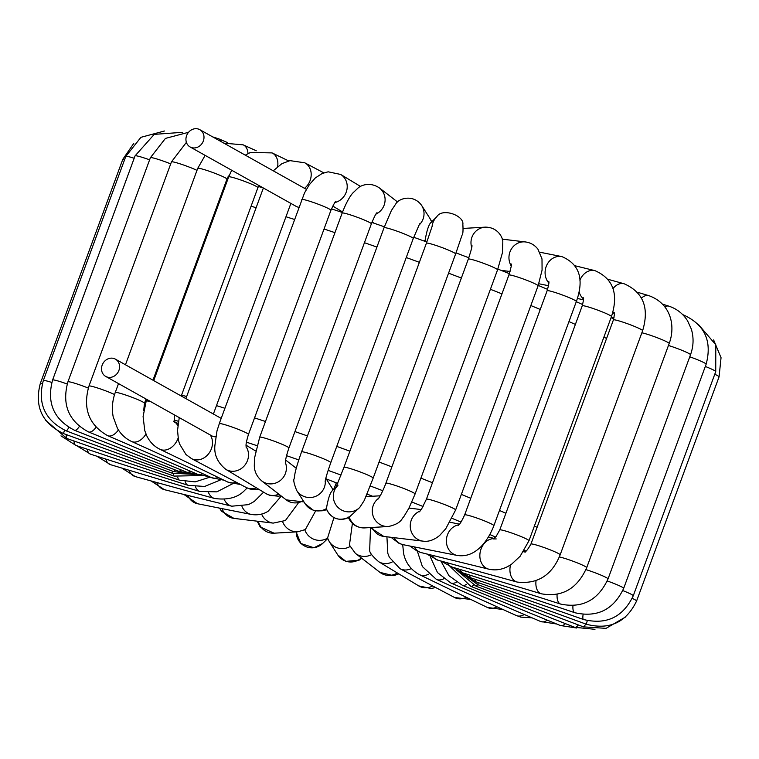 <?xml version="1.0" encoding="UTF-8"?>
<svg xmlns="http://www.w3.org/2000/svg" width="759" height="759" viewBox="0 0 759 759"><rect width="100%" height="100%" fill="white"/><g stroke="black" fill="none" stroke-linecap="round" stroke-linejoin="round"><path stroke-width="1.14" d="M215.736 436.804A9.905 8.738 119.3 0 1 211.733 435.808L105.7 376.417A9.905 8.738 -60.7 0 0 119.533 367.679A9.905 8.738 -60.7 0 0 115.387 359.13A9.905 8.738 -60.7 0 0 102.18 365.107A9.905 8.738 -60.7 0 0 105.7 376.417M360.534 186.448L340.658 174.447L328.173 171.809L322.139 173.498L315.279 177.976L309.255 184.817L304.53 192.881L219.844 422.032L216.989 430.894L214.939 445.154C213.886 454.565 217.529 462.639 225.85 469.375A15.569 14.241 -58.9 0 0 244.237 465.931A15.569 14.241 -58.9 0 0 246.087 446.671M306.361 189.399A9.905 8.738 -60.7 0 0 305.839 189.067L199.807 129.675A9.905 8.738 119.3 0 1 202.008 143.527A9.905 8.738 119.3 0 1 190.12 146.961A9.905 8.738 119.3 0 1 186.6 135.652A9.905 8.738 119.3 0 1 199.807 129.675M190.12 146.961L296.152 206.363A9.905 8.738 -60.7 0 0 298.856 207.273M326.237 478.901L337.727 483.388M367.014 494.062L372.555 496.244M432.089 226.685A15.569 15.503 -134.2 0 1 436.719 216.875L430.676 222.748C428.55 225.167 426.7 231.03 425.125 240.309L424.879 241.315M336.237 486.87L331.958 491.026C329.842 493.454 327.992 499.308 326.417 508.596L326.389 509.099C331.427 518.862 338.988 521.566 349.074 517.211L349.263 517.088A15.569 15.237 86.7 0 0 364.681 527.903L388.418 526.509C401.815 523.558 401.653 518.293 403.57 517.088L408.807 508.416L415.088 494.005A15.569 1.3 20.2 0 0 400.923 487.401A15.569 1.3 20.2 0 0 385.857 483.246C386.227 482.212 384.49 487.534 380.657 495.039L378.238 498.957M336.284 482.98L333.713 489.327M335.772 487.895A15.569 15.503 45.8 0 0 359.709 507.496L349.263 517.088A15.569 15.503 45.8 0 1 326.417 508.596A15.569 15.427 -32.5 0 1 305.194 503.834L296.665 490.447A15.569 15.427 -32.5 0 0 325.279 480.808M428.569 574.231A15.569 11.783 115.8 0 1 419.319 574.591C407.649 568.197 404.49 557.998 403.598 553.387L402.697 544.592M411.293 568.595A15.569 13.159 117.8 0 1 400.002 568.69L389.339 557.229L387.821 553.368L386.919 536.803M392.204 561.992A15.569 14.241 121.1 0 1 378.675 561.698C372.555 556.385 369.548 552.599 369.661 550.332L370.506 528.093M371.663 554.582A15.569 15 127.7 0 1 355.402 553.377L349.444 545.133L352.394 523.425M350.022 546.537A15.569 15.427 147.5 0 1 329.216 541.528L327.556 538.074L333.922 517.676M258.364 521.329A15.569 15.237 -93.3 0 0 274.075 533.188L297.813 531.803L305.365 529.535L315.63 510.921M222.083 508.625A15.569 14.63 -83.1 0 0 233.933 518.388L273.193 523.112L285.403 520.532L298.059 503.416M187.938 495.447A15.569 13.7 -78.7 0 0 197.482 503.729L251.39 514.469C257.614 515.418 263.212 514.336 268.155 511.234L281.314 496.073M156.696 482.496A15.569 12.457 -76.2 0 0 164.456 489.697L231.799 506.196L248.459 504.64L254.256 501.471L263.582 492.174M129.077 470.238A15.569 10.939 -74.6 0 0 135.282 476.576L214.56 498.473C227.89 500.285 237.984 497.534 244.834 490.219L247.168 487.971M179.247 417.611L177.53 430.419L178.498 440.258L179.532 443.92L185.946 454.508L191.505 458.616A15.569 13.159 -62.2 0 0 207.292 455.258A15.569 13.159 -62.2 0 0 210.309 435.011M301.807 199.427A15.569 1.3 20.2 0 1 317.433 203.915A15.569 1.3 20.2 0 1 330.933 210.271L248.459 434.423C244.796 446.624 246.419 445.609 246.182 447.639M219.332 423.588A15.569 1.3 20.2 0 1 234.958 428.076A15.569 1.3 20.2 0 1 248.459 434.423M273.24 170.813L281.845 163.688L289.995 160.633L304.748 162.796A15.569 13.159 117.8 0 1 310.706 170.585A15.569 13.159 117.8 0 1 311.133 173.024A15.569 13.159 117.8 0 1 304.511 188.327M340.658 174.447A15.569 14.241 121.1 0 1 346.882 189.845A15.569 14.241 121.1 0 1 334.823 202.587M220.148 197.606A283.098 23.69 20.2 0 1 220.983 197.824M251.077 206.211A283.098 23.69 20.2 0 1 256.125 207.691M285.963 216.761A283.098 23.69 20.2 0 1 294.388 219.417M324.036 229.019A283.098 23.69 20.2 0 1 334.947 232.652M364.434 242.709A283.098 23.69 20.2 0 1 376.919 247.073M406.255 257.538A283.098 23.69 20.2 0 1 419.376 262.32M448.56 273.174A283.098 23.69 20.2 0 1 461.368 278.041M490.399 289.293A283.098 23.69 20.2 0 1 501.955 293.866M530.835 305.545A283.098 23.69 20.2 0 1 540.247 309.444M568.956 321.617A283.098 23.69 20.2 0 1 575.388 324.416M603.87 337.186A283.098 23.69 20.2 0 1 606.593 338.448M537.106 527.306A283.098 23.69 -159.8 0 0 534.383 526.044M505.902 513.264A283.098 23.69 -159.8 0 0 499.469 510.465M470.77 498.293A283.098 23.69 -159.8 0 0 461.358 494.403M432.469 482.724A283.098 23.69 -159.8 0 0 420.922 478.151M391.881 466.889A283.098 23.69 -159.8 0 0 379.073 462.032M349.89 451.178A283.098 23.69 -159.8 0 0 336.768 446.396M307.433 435.932A283.098 23.69 -159.8 0 0 294.947 431.567M265.47 421.511A283.098 23.69 -159.8 0 0 254.55 417.877M224.901 408.266A283.098 23.69 -159.8 0 0 216.476 405.619M186.638 396.549A283.098 23.69 -159.8 0 0 181.591 395.069M174.276 420.097A259.502 21.717 20.2 0 1 178.45 421.273M246.409 442.174A259.502 21.717 20.2 0 1 256.969 445.656M286.532 455.675A259.502 21.717 20.2 0 1 298.771 459.926M328.125 470.371A259.502 21.717 20.2 0 1 341.038 475.068M370.221 485.94A259.502 21.717 20.2 0 1 382.792 490.722M411.843 502.031A259.502 21.717 20.2 0 1 423.086 506.509M452.041 518.331A259.502 21.717 20.2 0 1 460.988 522.078M489.849 534.516A259.502 21.717 20.2 0 1 495.589 537.059M524.346 550.332A259.502 21.717 20.2 0 1 525.968 551.11M210.252 477.069L195.129 481.88L179.513 480.153A15.569 5.085 -71.5 0 1 177.729 477.155M425.6 241.58A15.569 15.503 -134.2 0 1 425.125 240.309A15.569 15.427 147.5 0 1 423.939 240.973M105.738 459.043A15.569 9.184 -73.3 0 0 110.482 464.66L199.921 491.471A15.569 9.184 -73.3 0 1 195.499 486.804M179.513 480.153L75.919 445.419A15.569 5.085 -71.5 0 1 73.984 440.998M66.346 434.622A15.569 2.846 -70.7 0 0 66.887 438.512L174.143 476.092A15.569 2.846 -70.7 0 1 173.498 473.663M195.054 474.422L172.16 473.208L63.623 433.626A15.569 0.541 -70 0 1 64.515 430.182M172.16 473.208A15.569 0.541 -70 0 1 172.616 471.197M133.764 143.385L122.787 159.333A15.569 1.3 20.2 0 1 124.694 159.381M63.623 433.626C42.068 423.304 34.297 406.587 40.312 383.485A15.569 1.3 20.2 0 1 42.352 383.561M68.803 427.44A15.569 1.784 -69.2 0 1 66.213 430.875L173.602 471.567A15.569 1.784 -69.2 0 0 175.177 469.925M164.409 131.013L140.918 137.322L125.795 156.411A15.569 1.3 20.2 0 1 134.182 158.261M66.213 430.875C44.914 420.344 37.286 403.579 43.32 380.572A15.569 1.3 20.2 0 1 51.783 382.441M79.363 426.463A15.569 4.061 -68.5 0 1 74.572 430.296L178.403 471.197A15.569 4.061 -68.5 0 0 181.135 469.925M182.663 132.313L154.229 134.371L135.064 155.87A15.569 1.3 20.2 0 1 149.608 159.836M74.572 430.296C53.823 419.651 46.498 402.896 52.589 380.031A15.569 1.3 20.2 0 1 67.19 384.016M198.716 474.736L186.467 472.117L88.499 431.918A15.569 6.243 -67.7 0 0 96.004 427.383A15.569 6.243 -67.7 0 0 96.042 427.336M186.467 472.117A15.569 6.243 -67.7 0 0 190.405 471.197M188.545 132.303L165.434 138.404L150.386 157.72A15.569 1.3 20.2 0 1 170.699 163.897M88.499 431.918C68.576 421.217 61.707 404.528 67.912 381.872A15.569 1.3 20.2 0 1 88.281 388.077M209.863 476.899L197.577 474.28L107.664 435.685A15.569 8.292 -66.8 0 0 116.895 431.871A15.569 8.292 -66.8 0 0 118.423 429.974M197.577 474.28A15.569 8.292 -66.8 0 0 202.805 473.701M227.339 142.512L218.658 138.793A15.569 8.292 113.2 0 1 221.429 141.791M186.401 142.341L171.439 161.904A15.569 1.3 20.2 0 1 181.069 164.162A15.569 1.3 20.2 0 1 196.989 170.358M107.664 435.685C88.822 424.974 82.589 408.437 88.964 386.065A15.569 1.3 20.2 0 1 98.632 388.333A15.569 1.3 20.2 0 1 114.562 394.538M223.952 480.21L211.476 477.629L131.63 441.501A15.569 10.152 -65.7 0 0 145.975 434.015M211.476 477.629A15.569 10.152 -65.7 0 0 218.118 477.392M256.248 150.766L243.174 144.846A15.569 10.152 114.3 0 1 247.994 153.574M205.129 155.377L197.729 168.346A15.569 1.3 20.2 0 1 212.786 172.502A15.569 1.3 20.2 0 1 226.95 179.105L229.512 174.779M131.63 441.501C125.615 438.711 120.88 434.328 117.446 428.361L113.186 416.795C111.658 408.636 112.351 400.543 115.254 392.507A15.569 1.3 20.2 0 1 130.32 396.663A15.569 1.3 20.2 0 1 144.476 403.257L143.698 410.572M240.641 484.565L227.804 482.069L159.807 449.224A15.569 11.783 -64.2 0 0 178.09 438.161M177.805 425.723A15.569 11.783 -64.2 0 0 174.693 421.985M227.804 482.069A15.569 11.783 -64.2 0 0 236.068 482.145M288.676 160.927L272.064 152.901A15.569 11.783 115.8 0 1 277.547 160.443A15.569 11.783 115.8 0 1 277.642 166.582M231.685 170.244L228.677 176.904A15.569 1.3 20.2 0 1 243.743 181.05A15.569 1.3 20.2 0 1 257.908 187.653L258.857 185.471M159.807 449.224C154.011 446.32 149.646 441.804 146.715 435.685L144.77 430.628L143.09 416.492L146.202 401.056A15.569 1.3 20.2 0 1 151.107 401.853M191.505 458.616L246.134 487.458A15.569 13.159 -62.2 0 0 256.381 487.819M225.85 469.375L265.897 493.568A15.569 14.241 -58.9 0 0 278.828 494.147M303.979 501.917L286.219 499.868L261.656 480.864A15.569 15 -52.3 0 0 279.018 481.424A15.569 15 -52.3 0 0 285.365 462.459M286.219 499.868A15.569 15 -52.3 0 0 303.183 500.674M397.621 202.036L379.424 187.957A15.569 15 127.7 0 1 384.377 195.054A15.569 15 127.7 0 1 375.895 214.152M379.424 187.957C369.984 181.524 361.085 185.386 358.333 187.777L352.641 193.184C351.417 194.589 347.243 199.864 342.148 213.08A15.569 1.3 20.2 0 1 357.214 217.235A15.569 1.3 20.2 0 1 371.379 223.829C376.521 211.41 376.426 213.915 376.986 212.605M261.656 480.864C256.921 476.605 254.474 471.643 254.303 465.988L254.464 458.351L259.682 437.241A15.569 1.3 20.2 0 1 274.739 441.387A15.569 1.3 20.2 0 1 288.904 447.99C286.39 455.523 285.194 460.694 285.337 463.502M332.926 490.086A15.569 15.427 -32.5 0 0 331.455 487.098L325.839 478.284M431.824 222.264L430.163 218.81A15.569 15.427 147.5 0 1 431.634 221.808M430.163 218.81L421.634 205.423A15.569 15.427 147.5 0 1 418.845 225.243M421.634 205.423C413.399 193.924 399.092 198.251 395.942 203.668L391.369 210.585L384.035 227.747A15.569 1.3 20.2 0 1 399.092 231.903A15.569 1.3 20.2 0 1 413.257 238.506L419.651 223.791M296.665 490.447C294.056 483.806 293.211 479.925 294.141 478.815L294.919 473.825C295.156 472.496 296.532 465.912 301.56 451.909A15.569 1.3 20.2 0 1 316.617 456.064A15.569 1.3 20.2 0 1 330.782 462.658C327.281 472.724 325.412 479.033 325.156 481.567M432.393 225.565L426.406 243.203A15.569 1.3 20.2 0 1 441.472 247.358A15.569 1.3 20.2 0 1 455.628 253.952L462.079 235.062C462.971 234.256 463.227 230.717 462.857 224.465C464.318 215.49 441.956 207.425 436.719 216.875M338.011 485.153L335.601 488.227L343.931 467.364A15.569 1.3 20.2 0 1 358.998 471.51A15.569 1.3 20.2 0 1 373.162 478.113L364.282 500.437L359.709 507.496M378.817 498.16A15.569 15.237 86.7 0 0 388.418 526.509M471.728 247.472A15.569 15.237 -93.3 0 1 485.314 227.14L463.284 228.431M471.984 245.622C471.415 247.092 473.512 243.193 468.331 259.094A15.569 1.3 20.2 0 1 483.398 263.25A15.569 1.3 20.2 0 1 497.562 269.843L502.411 252.832L502.819 241.751C502.752 237.178 497.524 227.131 485.314 227.14M420.059 511.082A15.569 14.63 96.9 0 0 410.875 530.446A15.569 14.63 96.9 0 0 423.029 541.148L383.76 536.423A15.569 14.63 96.9 0 1 372.223 527.458M511.215 265.916A15.569 14.63 -83.1 0 1 516.243 244.066A15.569 14.63 -83.1 0 1 525.456 241.95L502.221 239.151M511.3 264.104C511.955 263.629 511.149 267.282 508.872 275.062A15.569 1.3 20.2 0 1 523.938 279.217A15.569 1.3 20.2 0 1 538.103 285.811L542.078 270.109L542.002 258.933L537.951 249.199C534.763 245.072 530.598 242.652 525.456 241.95M419.347 511.841L421.643 508.909L426.406 499.213A15.569 1.3 20.2 0 1 441.463 503.369A15.569 1.3 20.2 0 1 455.628 509.972L445.742 528.776L439.708 535.408C434.053 540.038 428.493 541.954 423.029 541.148M394.244 537.685A15.569 13.7 101.3 0 0 403.2 544.696L457.108 555.427C464.736 556.632 471.728 554.563 478.085 549.231C481.291 546.973 488.853 538.909 493.881 525.664A15.569 1.3 20.2 0 0 479.716 519.061A15.569 1.3 20.2 0 0 464.65 514.906C461.491 521.737 459.28 525.237 458.028 525.389M458.692 524.839A15.569 13.7 101.3 0 0 446.396 540.019A15.569 13.7 101.3 0 0 457.108 555.427M548.833 283.05A15.569 13.7 -78.7 0 1 546.897 264.863A15.569 13.7 -78.7 0 1 561.897 256.608L539.829 252.216M548.766 281.532C549.269 281.978 548.719 285.052 547.125 290.754A15.569 1.3 20.2 0 1 562.191 294.909A15.569 1.3 20.2 0 1 576.356 301.503C584.345 279.084 579.525 264.123 561.897 256.608M414.376 546.916A15.569 12.457 103.8 0 0 421.463 552.666L488.805 569.174C495.21 570.616 501.49 569.762 507.648 566.594L511.49 564.298L520.143 556.262L528.985 540.731A15.569 1.3 20.2 0 0 514.82 534.127A15.569 1.3 20.2 0 0 499.754 529.972L496.12 536.442L493.359 538.918L496.215 538.928M493.834 538.634A15.569 12.457 103.8 0 0 480.105 552.543A15.569 12.457 103.8 0 0 488.805 569.174M579.914 280.299A15.569 12.457 -76.2 0 1 585.569 272.766A15.569 12.457 -76.2 0 1 594.923 270.64L575.483 265.878M583.472 298.866A15.569 12.457 -76.2 0 1 579.089 291.674M583.301 297.784C583.889 297.794 583.538 300.479 582.229 305.82A15.569 1.3 20.2 0 1 597.295 309.976A15.569 1.3 20.2 0 1 611.46 316.569C618.765 293.942 613.253 278.629 594.923 270.64M510.494 564.952A15.569 10.939 105.4 0 0 510.095 572.447A15.569 10.939 105.4 0 0 517.107 582.058L437.829 560.161A15.569 10.939 105.4 0 1 432.279 555.322M524.64 551.869A15.569 10.939 105.4 0 0 523.444 551.765M613.044 288.553A15.569 10.939 -74.6 0 1 615.464 286.067A15.569 10.939 -74.6 0 1 624.107 283.762L608.339 279.407M614.183 313.116A15.569 10.939 -74.6 0 1 612.855 312.224M613.993 312.575C614.705 312.319 614.515 314.767 613.405 319.918A15.569 1.3 20.2 0 1 628.471 324.074A15.569 1.3 20.2 0 1 642.636 330.677C649.467 307.85 643.29 292.206 624.107 283.762M525.399 552.04L524.422 551.935C525.579 552.324 527.742 549.706 530.93 544.08A15.569 1.3 20.2 0 1 545.996 548.235A15.569 1.3 20.2 0 1 560.161 554.829C551.897 575.322 537.543 584.402 517.107 582.058M447.62 562.865A15.569 9.184 106.7 0 0 451.814 566.973L541.252 593.785C562.096 597.475 577.248 588.766 586.707 567.656A15.569 1.3 20.2 0 0 575.986 562.362A15.569 1.3 20.2 0 0 559.326 556.945M535.996 580.872A15.569 9.184 106.7 0 0 541.252 593.785M641.535 298.04A15.569 9.184 -73.3 0 1 648.907 295.678L637.598 292.291M641.848 332.803A15.569 1.3 20.2 0 1 658.518 338.229A15.569 1.3 20.2 0 1 669.182 343.504C675.681 326.237 671.184 303.685 648.907 295.678M460.096 569.459A15.569 7.21 107.7 0 0 463.056 572.969L560.664 604.088C582.419 608.538 598.215 600.151 608.035 578.918A15.569 1.3 20.2 0 0 600.843 575.056A15.569 1.3 20.2 0 0 585.939 569.62M557.097 594.42A15.569 7.21 107.7 0 0 560.664 604.088M664.922 306.93A15.569 7.21 -72.3 0 1 668.831 306.143L662.588 304.15M668.461 345.478A15.569 1.3 20.2 0 1 683.337 350.905A15.569 1.3 20.2 0 1 690.51 354.766C693.612 346.142 693.878 337.565 691.307 329.036L687.616 320.915C683.1 313.714 676.838 308.79 668.831 306.143M469.479 575.018A15.569 5.085 108.5 0 0 471.263 577.988L574.857 612.722C597.314 617.807 613.585 609.686 623.67 588.367A15.569 1.3 20.2 0 0 607.238 580.948M572.96 605.673A15.569 5.085 108.5 0 0 574.857 612.722M682.882 314.833A15.569 5.085 -71.5 0 1 683.461 314.919L682.721 314.672M689.76 356.806A15.569 1.3 20.2 0 1 706.145 364.206C712.284 341.066 704.722 324.634 683.461 314.919M475.58 579.44A15.569 2.846 109.3 0 0 476.235 581.916L583.5 619.496C606.413 625.084 622.997 617.181 633.262 595.787A15.569 1.3 20.2 0 0 622.778 590.578M583.111 614.477A15.569 2.846 109.3 0 0 583.5 619.496M705.32 366.455A15.569 1.3 20.2 0 1 715.737 371.625L715.794 344.776L698.422 324.482M478.293 582.637A15.569 0.541 110 0 0 477.838 584.667L586.384 624.249C609.486 630.217 626.232 622.475 636.592 601.005A15.569 1.3 20.2 0 0 632.209 598.367M587.333 620.615A15.569 0.541 110 0 0 586.384 624.249M714.769 374.253A15.569 1.3 20.2 0 1 719.067 376.853L721.05 357.707L713.631 339.947M477.591 584.572A15.569 1.784 110.8 0 1 476.045 586.176L583.424 626.868L606.043 628.357L625.615 616.953M585.711 624.002A15.569 1.784 110.8 0 1 583.424 626.868M578.377 624.951A15.569 4.061 111.5 0 1 574.696 627.295L470.855 586.394A15.569 4.061 111.5 0 0 473.569 585.132M466.443 584.316A15.569 6.243 112.3 0 1 462.392 585.312L560.36 625.511L576.726 628.025M565.464 623.651A15.569 6.243 112.3 0 1 560.36 625.511M456.415 582.172A15.569 8.292 113.2 0 1 450.808 582.959L540.731 621.545L556.726 624.012M547.286 620.141A15.569 8.292 113.2 0 1 540.731 621.545M443.711 578.785A15.569 10.152 114.3 0 1 436.359 579.364L516.215 615.483L520.75 617.105L532.05 617.826M524.298 614.496A15.569 10.152 114.3 0 1 516.215 615.483M497.069 606.821A15.569 11.783 115.8 0 1 487.325 607.437L419.319 574.591M466.263 597.267A15.569 13.159 117.8 0 1 454.632 597.542L400.002 568.69M432.696 585.957A15.569 14.241 121.1 0 1 418.721 585.891L378.675 561.698M397.299 572.95A15.569 15 127.7 0 1 379.965 572.381L355.402 553.377M361.284 557.931A15.569 15.427 147.5 0 1 337.755 554.905L329.216 541.528M327.727 538.548L322.66 543.463A15.569 15.503 -134.2 0 1 296.285 531.898M327.575 538.14A15.569 15.503 -134.2 0 1 304.824 529.839M297.813 531.803A15.569 15.237 -93.3 0 1 282.69 521.822M273.193 523.112A15.569 14.63 -83.1 0 1 261.608 514.042M251.39 514.469A15.569 13.7 -78.7 0 1 241.998 506.538M231.799 506.196A15.569 12.457 -76.2 0 1 224.218 499.413M214.56 498.473A15.569 10.939 -74.6 0 1 208.611 492.79M87.219 449.205A15.569 7.21 -72.3 0 0 90.558 454.195L188.166 485.324A15.569 7.21 -72.3 0 1 185.13 481.557M221.182 418.389L115.387 359.13M263.373 187.995L185.879 398.617M290.877 203.403L213.383 414.025M330.933 210.271C334.007 203.687 335.668 200.699 335.924 201.287M227.264 178.318L228.089 178.517M258.373 186.496L263.06 187.824M331.474 208.877L342.375 212.473M371.891 222.472L384.377 226.808M413.721 237.254L426.833 242.026M456.017 252.899L468.815 257.766M497.838 269.066L509.374 273.657M538.235 285.441L547.609 289.359M576.28 301.702L582.665 304.539M611.071 317.632L613.746 318.913M199.921 491.471L216.875 491.851L232.529 483.806M75.919 445.419L60.967 435.856M201.173 475.57L174.143 476.092M66.887 438.512L45.749 420.382M122.787 159.333L40.312 383.485M191.828 473.825L173.602 471.567M125.795 156.411L43.32 380.572M191.742 473.806L178.403 471.197M135.064 155.87L52.589 380.031M150.386 157.72L67.912 381.872M228.658 176.97L228.079 176.724M212.672 136.886L218.658 138.793M171.439 161.904L88.964 386.065M261.855 187.482L258.591 186.002M223.886 143.166L243.174 144.846M197.729 168.346L125.463 364.775M118.527 383.599L115.254 392.507M226.95 179.105L152.967 380.183M146.041 399.016L144.476 403.257M174.636 421.795L178.08 423.465M245.271 155.149L250.451 152.445L272.064 152.901M173.356 421.179L174.864 422.355L174.19 418.076L174.542 414.983M228.677 176.904L153.726 380.61M146.8 399.443L146.202 401.056M257.908 187.653L181.24 396.018M259.692 489.821L250.015 489.062L246.134 487.458M323.77 172.843L304.748 162.796M246.087 445.22L255.66 451.007M280.887 495.741L278.487 496.196L269.891 495.399L265.897 493.568M342.565 211.979L332.755 206.05M285.64 460.049L296.266 468.265M374.159 223.26L372.185 221.732M342.148 213.08L259.682 437.241M371.379 223.829L288.904 447.99M326.474 509.128C325.412 510.911 321.019 511.3 313.277 510.285L305.194 503.834M384.035 227.747L301.56 451.909M413.257 238.506L330.782 462.658M426.406 243.203L343.931 467.364M455.628 253.952L373.162 478.113M380.24 495.798L365.942 496.633M348.115 516.907C351.218 524.222 356.73 527.885 364.681 527.903M468.331 259.094L385.857 483.246M497.562 269.843L415.088 494.005M421.207 509.564L408.968 508.094M370.174 527.581L383.76 536.423M501.187 270.394L510.057 271.466M508.872 275.062L426.406 499.213M538.103 285.811L455.628 509.972M459.385 524.127L449.964 522.249M390.989 537.296L399.196 543.472L403.2 544.696M538.824 283.762L548.529 285.697M547.125 290.754L464.65 514.906M576.356 301.503L493.881 525.664M494.137 538.416L488.407 537.011M409.898 546.025L417.459 551.309L421.463 552.666M577.4 298.41L583.481 299.9M582.229 305.82L499.754 529.972M611.46 316.569L528.985 540.731M524.697 551.85L523.587 551.546M426.577 553.918L437.829 560.161M612.665 312.907L614.23 313.334M613.405 319.918L530.93 544.08M642.636 330.677L560.161 554.829M440.713 560.958L451.814 566.973M611.327 316.92L614.05 317.736M669.182 343.504L586.707 567.656M452.041 567.049L463.056 572.969M690.51 354.766L608.035 578.918M459.982 571.821L471.263 577.988M706.145 364.206L623.67 588.367M463.037 574.032L476.235 581.916M715.737 371.625L633.262 595.787M460.732 572.409L477.838 584.667M719.067 376.853L636.592 601.005M456.643 570.17L476.045 586.176M449.945 566.347L470.855 586.394M574.696 627.295L594.971 629.325M440.951 561.148L449.015 575.768L462.392 585.312M430.296 556.783L437.497 572.599L450.808 582.959M417.393 551.281L422.383 566.575L436.359 579.364M487.325 607.437L503.141 609.572M454.632 597.542L470.713 599.411M418.721 585.891L431.216 588.529L435.609 587.494M379.965 572.381L393.608 575.692L398.845 573.889M337.755 554.905L345.886 561.375L359.102 560.17L361.758 558.301M322.66 543.463L313.922 547.761L300.849 543.501L296.095 531.907M274.075 533.188L260.157 526.926L257.168 521.186M233.933 518.388L221.505 511.234L219.55 508.122M197.482 503.729L183.896 494.46M164.456 489.697L151.05 480.931M135.282 476.576L121.791 468.047M110.482 464.66L96.801 456.187M188.166 485.324L204.645 486.462L220.262 480.03M90.558 454.195L76.659 445.666"/></g></svg>
